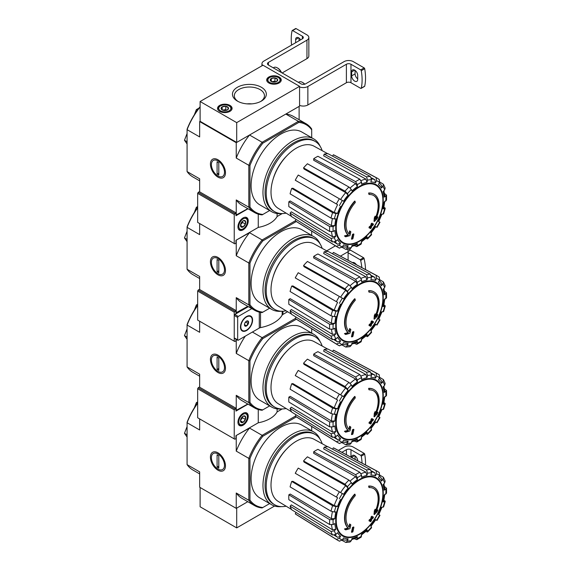 <?xml version="1.0" encoding="UTF-8"?>
<svg xmlns="http://www.w3.org/2000/svg" width="571" height="571" viewBox="0 0 571 571"><rect width="100%" height="100%" fill="white"/><g stroke="black" fill="none" stroke-linecap="round" stroke-linejoin="round"><path stroke-width="0.86" d="M199.657 473.909L192.855 469.983A51.333 29.635 -60 0 1 187.081 464.623L199.657 471.882L199.657 487.241L236.244 508.361L247.785 501.695L236.701 508.097L236.701 527.897L200.114 506.777L200.114 487.506M374.141 487.37L373.798 487.17A24.253 14.004 -60 0 0 368.645 486.057L368.987 486.249A24.253 14.004 -60 0 1 374.141 487.37A24.253 14.004 -60 0 1 375.697 512.401A87.427 54.68 175.5 0 0 377.888 510.067L377.538 509.874A87.427 54.68 175.5 0 1 376.175 511.359M368.987 486.249A88.377 51.026 60 0 1 369.237 487.563L368.895 487.363A88.377 51.026 60 0 0 368.645 486.057M373.57 488.533A22.961 13.254 -60 0 1 375.34 511.116M369.237 487.563A22.961 13.254 -60 0 1 373.741 488.633A22.961 13.254 -60 0 1 375.247 512.273A87.263 45.801 -124.2 0 0 375.44 509.46L375.09 509.268A86.621 70.504 112.2 0 1 374.312 510.902A87.506 45.93 55.8 0 1 374.005 514.343L374.348 514.542A87.177 54.523 -4.5 0 0 377.088 511.737A84.708 68.948 -67.8 0 0 377.888 510.067M375.44 509.46A86.621 70.504 112.2 0 1 374.655 511.095L374.312 510.902M374.655 511.095A87.506 45.93 55.8 0 1 374.348 514.542M349.959 524.171A87.263 54.58 64.5 0 1 349.281 527.261A22.961 13.254 -60 0 1 355.29 495.614A88.377 51.026 -120 0 0 355.041 494.308L354.698 494.108A24.253 14.004 -60 0 0 347.989 528.004A87.427 45.88 -175.8 0 1 344.449 528.982A84.708 5.425 32.6 0 1 345.348 529.667L345.691 529.867A87.177 45.751 4.2 0 0 349.937 528.632A87.506 54.737 -115.5 0 0 350.837 524.849A86.621 5.553 -147.4 0 0 349.959 524.171L349.616 523.978A87.263 54.58 64.5 0 1 348.967 526.947M347.989 528.004L348.331 528.204A24.253 14.004 -60 0 1 355.041 494.308M348.331 528.204A87.427 45.88 -175.8 0 1 344.791 529.174L344.449 528.982M344.791 529.174A84.708 5.425 32.6 0 1 345.691 529.867M353.892 527.176A87.413 50.469 180 0 1 352.842 527.625L352.5 527.433A87.855 50.726 60 0 1 351.45 532.108L351.793 532.308A85.95 49.62 0 0 0 352.849 531.858A88.048 50.833 -120 0 0 353.892 527.176L353.549 526.983A87.413 50.469 180 0 1 352.5 527.433M352.842 527.625A87.855 50.726 60 0 1 351.793 532.308M370.458 521.694A85.95 49.62 0 0 0 371.229 521.08A87.855 50.726 -120 0 0 371.692 519.239A86.592 49.998 0 0 0 373.198 517.997A87.413 50.469 -120 0 0 373.413 517.062A86.885 50.162 180 0 1 371.899 518.304A87.855 50.726 -120 0 0 372.278 516.405L371.935 516.205A87.413 50.469 180 0 1 371.157 516.819A88.048 50.833 60 0 1 370.786 518.711A86.885 50.162 180 0 1 369.194 519.903A88.377 51.026 60 0 1 368.987 520.845L369.33 521.038A86.592 49.998 0 0 0 370.922 519.846A88.048 50.833 60 0 1 370.458 521.694L370.115 521.494A88.048 50.833 60 0 0 370.443 520.21M372.278 516.405A87.413 50.469 180 0 1 371.5 517.012L371.157 516.819M371.5 517.012A88.048 50.833 60 0 1 371.129 518.911L370.786 518.711M371.129 518.911A86.885 50.162 180 0 1 369.537 520.102L369.194 519.903M369.537 520.102A88.377 51.026 60 0 1 369.33 521.038M373.413 517.062L373.07 516.862A86.885 50.162 180 0 1 372.021 517.733M379.058 514.757L378.395 514.371A34.959 20.185 -60 0 0 381.428 507.376L383.612 506.934L385.239 501.459L383.048 501.93L383.662 501.616L384.825 494.186M383.048 501.93A34.959 20.185 -60 0 0 384.112 495.128L386.531 493.201L386.531 488.212L384.511 486.556M386.531 488.212L384.112 490.246L384.825 489.19L383.898 483.78M384.112 490.246A34.959 20.185 -60 0 0 383.048 484.672L384.618 483.009L385.168 481.139L383.434 477.306L379.794 475.108M383.434 477.306L383.005 479.433L381.428 481.096L381.849 478.962L379.422 475.821M381.428 481.096A34.959 20.185 -60 0 0 378.395 477.606L379.601 475.515L379.272 472.538L377.245 471.225A39.792 22.968 -60 0 0 376.061 470.668L376.61 473.787L375.404 475.879L374.876 472.767L371.457 470.889M375.404 475.879A34.959 20.185 -60 0 0 370.857 474.993L371.514 472.802L370.415 469.569L328.082 446.793A38.236 22.076 -60 0 0 324.171 447.179L323.657 448.899L365.868 472.16L366.953 475.386L367.603 473.188L366.503 469.954A39.792 22.968 -60 0 1 370.415 469.569M366.953 475.386A34.959 20.185 -60 0 0 361.593 477.249L361.593 475.279L359.837 472.274L317.926 449.348A38.236 22.076 -60 0 0 313.693 451.789L313.693 453.338L355.619 476.692L357.367 479.69L357.367 477.72L355.605 474.715A39.792 22.968 -60 0 1 359.837 472.274M357.367 479.69A34.959 20.185 -60 0 0 352.007 484.008L351.358 482.566L348.938 480.097L307.448 456.829A38.236 22.076 -60 0 0 303.544 460.954L304.05 462.089L345.698 485.671L348.103 488.134L347.446 486.692L345.034 484.222A39.792 22.968 -60 0 1 348.938 480.097M348.103 488.134A34.959 20.185 -60 0 0 343.564 494.265L298.248 468.099A38.236 22.076 -60 0 0 295.257 473.28L336.39 497.027A39.792 22.968 -60 0 1 339.381 491.845M336.39 497.027L337.611 497.734A37.386 21.584 -60 0 0 334.199 505.585L337.532 506.434L335.962 506.591L332.615 505.735L291.717 481.439A38.236 22.076 -60 0 0 290.097 486.885L330.994 511.181A39.792 22.968 -60 0 1 332.615 505.735M330.994 511.181L334.342 512.037L335.919 511.887A34.959 20.185 -60 0 0 334.849 518.682L333.143 519.667L329.667 519.646L288.855 494.814A38.236 22.076 -60 0 0 288.855 499.696L329.667 524.528A39.792 22.968 -60 0 1 329.667 519.646M329.667 524.528L333.143 524.556L334.849 523.571A34.959 20.185 -60 0 0 335.919 529.139L334.342 530.802L330.994 531.465L290.097 506.192A38.236 22.076 -60 0 0 291.717 509.767L332.615 535.041A39.792 22.968 -60 0 1 330.994 531.465M332.615 535.041L335.962 534.377L337.532 532.714A34.959 20.185 -60 0 0 340.573 536.212L339.367 538.296L336.39 539.388L295.257 513.843A38.236 22.076 -60 0 0 296.342 514.599L337.461 540.13A39.792 22.968 -60 0 1 336.39 539.388M339.609 541.237L337.461 540.13A39.792 22.968 -60 0 0 339.381 541.115L342.357 540.023L343.564 537.939A34.959 20.185 -60 0 0 348.103 538.817L347.446 541.015L345.826 542.45L350.009 542.036L351.358 540.63L352.007 538.432A34.959 20.185 -60 0 0 357.367 536.569L356.811 539.681L354.377 538.76M356.811 539.681L361.136 537.183L361.593 534.128A34.959 20.185 -60 0 0 366.953 529.802L367.603 531.244C367.902 532.086 367.538 532.229 366.503 531.687M371.514 527.119A37.365 21.57 -60 0 1 367.603 531.244L367.645 531.936L371.564 527.797L370.857 525.677A34.959 20.185 -60 0 0 375.404 519.553L376.061 519.938M334.849 518.682L331.387 518.668L290.196 494.043L288.855 494.814M334.199 505.585L292.952 481.317L291.717 481.439M303.544 460.954L345.034 484.222M313.693 451.789L355.605 474.715M324.171 447.179L366.503 469.954M377.245 471.225L334.57 448.385A38.236 22.076 -60 0 0 333.371 447.821L332.572 449.206M333.371 447.821L376.061 470.668M383.005 507.219A37.365 21.57 -60 0 0 384.618 501.773C385.496 501.616 385.439 501.224 384.447 500.603M375.404 519.553L374.876 519.246M366.953 529.802L366.989 530.495L361.136 535.213M357.367 536.569L356.811 537.711L351.657 539.616M345.826 542.45L342.093 540.402M348.103 538.817L346.469 540.252L342.529 539.723M296.056 512.451L295.257 513.843M340.573 536.212L337.611 537.311A37.386 21.584 -60 0 1 335.248 534.927M334.278 535.291L337.611 537.311M335.919 529.139L332.579 529.809L291.331 504.885L290.097 506.192M269.662 503.586L262.118 507.94A51.333 29.635 -60 0 1 254.587 505.62A51.333 29.635 -60 0 1 248.82 500.267L248.82 458.37A51.333 29.635 -60 0 1 262.118 435.338L249.541 428.079L236.016 435.623M262.838 507.526A50.526 29.171 -60 0 1 249.962 500.089L249.962 458.549A50.526 29.171 -60 0 1 262.838 436.237L262.118 435.338L295.293 416.18M187.081 464.623L187.081 422.247A50.526 29.171 -60 0 1 197.659 402.955M217.951 470.183A10.635 6.138 -120 0 0 225.474 465.836A10.635 6.138 -120 0 0 217.951 452.81A10.635 6.138 -120 0 0 210.428 457.157A10.635 6.138 -120 0 0 217.951 470.183M249.962 458.549L248.82 458.37L236.244 451.111L236.244 435.752M197.659 403.276A51.333 29.635 -60 0 0 187.081 422.726L199.657 429.984L199.657 418.921M236.244 508.361L236.244 493.009A51.333 29.635 120 0 0 242.011 498.362L254.587 505.62M249.962 500.089L248.82 500.267L236.244 493.009M262.838 436.237L296.328 416.901M281.389 506.62A42.033 24.267 -60 0 1 271.675 504.75L259.812 497.898A42.033 24.267 -60 0 1 259.812 449.363A42.033 24.267 -60 0 1 301.845 425.095L313.715 431.94A42.033 24.267 -60 0 1 320.181 439.42M311.695 430.777L311.695 426.444M249.541 428.079A51.333 29.635 120 0 0 236.244 451.111M197.416 403.297L196.353 402.683L194.34 407.865M197.659 401.927L196.353 402.683M187.081 434.809L184.469 433.303L187.081 437.022M187.081 426.573L184.469 433.303M286.121 506.199A40.548 23.411 -60 0 1 274.615 504.728A40.548 23.411 -60 0 1 274.615 457.906A40.548 23.411 -60 0 1 315.163 434.495A40.548 23.411 -60 0 1 322.187 443.731M274.615 504.728L273.473 504.072A40.548 23.411 -60 0 1 273.473 457.25A40.548 23.411 -60 0 1 314.021 433.839L315.163 434.495M271.675 504.75A42.033 24.267 -60 0 1 271.675 456.215A42.033 24.267 -60 0 1 313.715 431.94M291.553 509.489L278.22 501.409A35.873 20.713 -60 0 1 271.089 487.413A35.873 20.713 -60 0 1 285.593 450.184A35.873 20.713 -60 0 1 314.086 439.285L327.754 446.786M274.587 506.02L236.701 527.897M338.346 450.405L344.106 447.072A6.467 3.733 180 0 1 353.249 447.072L364.141 453.36A0.807 0.464 -120 0 1 364.698 454.202A48.506 28 -120 0 1 365.511 464.944M355.069 459.355L355.076 459.355A4.282 2.477 -120 0 0 355.076 459.362L355.076 455.886M357.71 460.768A4.282 2.477 60 0 0 355.797 456.514A4.282 2.477 60 0 0 352.535 455.408A4.282 2.477 60 0 0 351.65 457.371L351.65 457.528M346.39 454.709L346.39 449.712A3.233 1.87 180 0 1 350.965 449.712L360.708 455.344A0.807 0.464 60 0 1 361.265 456.179A48.506 28 60 0 1 362.057 463.095M346.39 449.712L341.901 452.303M224.489 465.272A9.25 5.339 60 0 1 217.951 469.048A9.25 5.339 60 0 1 211.406 457.721A9.25 5.339 60 0 1 217.951 453.945A9.25 5.339 60 0 1 224.489 465.272M218.807 468.127L217.094 467.142L217.094 454.866L218.807 455.851L218.807 468.127M218.807 466.15L217.094 467.142M235.959 410.506L247.785 404.004M374.141 389.679L373.798 389.479A24.253 14.004 -60 0 0 368.645 388.366L368.987 388.565A24.253 14.004 -60 0 1 374.141 389.679A24.253 14.004 -60 0 1 375.697 414.717A87.427 54.68 175.5 0 0 377.888 412.383L377.538 412.183A87.427 54.68 175.5 0 1 376.175 413.668M368.987 388.565A88.377 51.026 60 0 1 369.237 389.872L368.895 389.679A88.377 51.026 60 0 0 368.645 388.366M373.57 390.85A22.961 13.254 -60 0 1 375.34 413.433M369.237 389.872A22.961 13.254 -60 0 1 373.741 390.942A22.961 13.254 -60 0 1 375.247 414.589A87.263 45.801 -124.2 0 0 375.44 411.777L375.09 411.577A86.621 70.504 112.2 0 1 374.312 413.211A87.506 45.93 55.8 0 1 374.005 416.652L374.348 416.851A87.177 54.523 -4.5 0 0 377.088 414.046A84.708 68.948 -67.8 0 0 377.888 412.383M375.44 411.777A86.621 70.504 112.2 0 1 374.655 413.411L374.312 413.211M374.655 413.411A87.506 45.93 55.8 0 1 374.348 416.851M349.959 426.487A87.263 54.58 64.5 0 1 349.281 429.578A22.961 13.254 -60 0 1 355.29 397.923A88.377 51.026 -120 0 0 355.041 396.617L354.698 396.417A24.253 14.004 -60 0 0 347.989 430.32A87.427 45.88 -175.8 0 1 344.449 431.291A84.708 5.425 32.6 0 1 345.348 431.983L345.691 432.176A87.177 45.751 4.2 0 0 349.937 430.948A87.506 54.737 -115.5 0 0 350.837 427.158A86.621 5.553 -147.4 0 0 349.959 426.487L349.616 426.287A87.263 54.58 64.5 0 1 348.967 429.256M347.989 430.32L348.331 430.52A24.253 14.004 -60 0 1 355.041 396.617M348.331 430.52A87.427 45.88 -175.8 0 1 344.791 431.49L344.449 431.291M344.791 431.49A84.708 5.425 32.6 0 1 345.691 432.176M353.892 429.492A87.413 50.469 180 0 1 352.842 429.942L352.5 429.742A87.855 50.726 60 0 1 351.45 434.417L351.793 434.617A85.95 49.62 0 0 0 352.849 434.174A88.048 50.833 -120 0 0 353.892 429.492L353.549 429.292A87.413 50.469 180 0 1 352.5 429.742M352.842 429.942A87.855 50.726 60 0 1 351.793 434.617M370.458 424.003A85.95 49.62 0 0 0 371.229 423.397A87.855 50.726 -120 0 0 371.692 421.548A86.592 49.998 0 0 0 373.198 420.306A87.413 50.469 -120 0 0 373.413 419.371A86.885 50.162 180 0 1 371.899 420.613A87.855 50.726 -120 0 0 372.278 418.721L371.935 418.522A87.413 50.469 180 0 1 371.157 419.128A88.048 50.833 60 0 1 370.786 421.027A86.885 50.162 180 0 1 369.194 422.219A88.377 51.026 60 0 1 368.987 423.154L369.33 423.354A86.592 49.998 0 0 0 370.922 422.162A88.048 50.833 60 0 1 370.458 424.003L370.115 423.81A88.048 50.833 60 0 0 370.443 422.526M372.278 418.721A87.413 50.469 180 0 1 371.5 419.328L371.157 419.128M371.5 419.328A88.048 50.833 60 0 1 371.129 421.227L370.786 421.027M371.129 421.227A86.885 50.162 180 0 1 369.537 422.419L369.194 422.219M369.537 422.419A88.377 51.026 60 0 1 369.33 423.354M373.413 419.371L373.07 419.178A86.885 50.162 180 0 1 372.021 420.042M379.058 417.066L378.395 416.687A34.959 20.185 -60 0 0 381.428 409.692L383.612 409.243L385.239 403.776L383.048 404.239L383.662 403.933L384.825 396.502M383.048 404.239A34.959 20.185 -60 0 0 384.112 397.445L386.531 395.517L386.531 390.521L384.511 388.872M386.531 390.521L384.112 392.555L384.825 391.506L383.898 386.089M384.112 392.555A34.959 20.185 -60 0 0 383.048 386.988L384.618 385.325L385.168 383.455L383.434 379.622L379.794 377.417M383.434 379.622L383.005 381.749L381.428 383.412L381.849 381.278L379.422 378.13M381.428 383.412A34.959 20.185 -60 0 0 378.395 379.915L379.601 377.831L379.272 374.847L377.245 373.541A39.792 22.968 -60 0 0 376.061 372.977L376.61 376.103L375.404 378.195L374.876 375.076L371.457 373.198M375.404 378.195A34.959 20.185 -60 0 0 370.857 377.31L371.514 375.111L370.415 371.885L328.082 349.102A38.236 22.076 -60 0 0 324.171 349.488L323.657 351.215L365.868 374.476L366.953 377.695L367.603 375.497L366.503 372.271A39.792 22.968 -60 0 1 370.415 371.885M366.953 377.695A34.959 20.185 -60 0 0 361.593 379.558L361.593 377.588L359.837 374.59L317.926 351.665A38.236 22.076 -60 0 0 313.693 354.106L313.693 355.647L355.619 379.008L357.367 381.999L357.367 380.029L355.605 377.031A39.792 22.968 -60 0 1 359.837 374.59M357.367 381.999A34.959 20.185 -60 0 0 352.007 386.324L351.358 384.883L348.938 382.413L307.448 359.145A38.236 22.076 -60 0 0 303.544 363.27L304.05 364.398L345.698 387.987L348.103 390.45L347.446 389.008L345.034 386.538A39.792 22.968 -60 0 1 348.938 382.413M348.103 390.45A34.959 20.185 -60 0 0 343.564 396.574L298.248 370.415A38.236 22.076 -60 0 0 295.257 375.59L336.39 399.343A39.792 22.968 -60 0 1 339.381 394.161M336.39 399.343L337.611 400.043A37.386 21.584 -60 0 0 334.199 407.901L337.532 408.75L335.962 408.907L332.615 408.051L291.717 383.748A38.236 22.076 -60 0 0 290.097 389.194L330.994 413.497A39.792 22.968 -60 0 1 332.615 408.051M330.994 413.497L334.342 414.353L335.919 414.196A34.959 20.185 -60 0 0 334.849 420.998L333.143 421.983L329.667 421.962L288.855 397.123A38.236 22.076 -60 0 0 288.855 402.013L329.667 426.844A39.792 22.968 -60 0 1 329.667 421.962M329.667 426.844L333.143 426.865L334.849 425.88A34.959 20.185 -60 0 0 335.919 431.455L334.342 433.118L330.994 433.774L290.097 408.508A38.236 22.076 -60 0 0 291.717 412.084L332.615 437.357A39.792 22.968 -60 0 1 330.994 433.774M332.615 437.357L335.962 436.694L337.532 435.031A34.959 20.185 -60 0 0 340.573 438.521L339.367 440.612L336.39 441.704L295.257 416.152A38.236 22.076 -60 0 0 296.342 416.909L337.461 442.446A39.792 22.968 -60 0 1 336.39 441.704M339.609 443.546L337.461 442.446A39.792 22.968 -60 0 0 339.381 443.424L342.357 442.339L343.564 440.248A34.959 20.185 -60 0 0 348.103 441.133L347.446 443.324L345.826 444.759L350.009 444.352L351.358 442.939L352.007 440.741A34.959 20.185 -60 0 0 357.367 438.885L356.811 441.99L354.377 441.069M356.811 441.99L361.136 439.499L361.593 436.437A34.959 20.185 -60 0 0 366.953 432.119L367.603 433.56C367.902 434.395 367.538 434.545 366.503 433.996M371.514 429.435A37.365 21.57 -60 0 1 367.603 433.56L367.645 434.245L371.564 430.106L370.857 427.993A34.959 20.185 -60 0 0 375.404 421.869L376.061 422.247M334.849 420.998L331.387 420.984L290.196 396.353L288.855 397.123M334.199 407.901L292.952 383.626L291.717 383.748M303.544 363.27L345.034 386.538M313.693 354.106L355.605 377.031M324.171 349.488L366.503 372.271M377.245 373.541L334.57 350.694A38.236 22.076 -60 0 0 333.371 350.13L332.572 351.522M333.371 350.13L376.061 372.977M383.005 409.535A37.365 21.57 -60 0 0 384.618 404.09C385.496 403.925 385.439 403.54 384.447 402.912M375.404 421.869L374.876 421.562M366.953 432.119L366.989 432.804L361.136 437.529M357.367 438.885L356.811 440.027L351.657 441.925M345.826 444.759L342.093 442.711M348.103 441.133L346.469 442.568L342.529 442.033M296.056 414.767L295.257 416.152M340.573 438.521L337.611 439.62A37.386 21.584 -60 0 1 335.248 437.243M334.278 437.6L337.611 439.62M335.919 431.455L332.579 432.126L291.331 407.202L290.097 408.508M269.662 405.902L262.118 410.256A51.333 29.635 -60 0 1 254.587 407.937A51.333 29.635 -60 0 1 248.82 402.576L248.82 360.679A51.333 29.635 -60 0 1 262.118 337.654L252.396 332.044M262.838 409.835A50.526 29.171 -60 0 1 249.962 402.398L249.962 360.858A50.526 29.171 -60 0 1 262.838 338.553L262.118 337.654L295.293 318.497M199.657 376.218L192.855 372.292A51.333 29.635 -60 0 1 187.081 366.939L187.081 324.556A50.526 29.171 -60 0 1 197.659 305.271M217.951 372.492A10.635 6.138 -120 0 0 225.474 368.152A10.635 6.138 -120 0 0 217.951 355.126A10.635 6.138 -120 0 0 210.428 359.466A10.635 6.138 -120 0 0 217.951 372.492M249.962 360.858L248.82 360.679L236.244 353.42L236.244 339.331M197.659 305.585A51.333 29.635 -60 0 0 187.081 325.042L199.657 332.301L199.657 321.237M187.081 366.939L199.657 374.198L199.657 387.238M236.244 410.67L236.244 395.318A51.333 29.635 120 0 0 242.011 400.678L254.587 407.937M249.962 402.398L248.82 402.576L236.244 395.318M262.838 338.553L296.328 319.218M281.389 408.929A42.033 24.267 -60 0 1 271.675 407.066L259.812 400.214A42.033 24.267 -60 0 1 259.812 351.672A42.033 24.267 -60 0 1 301.845 327.404L313.715 334.256A42.033 24.267 -60 0 1 320.181 341.736M311.695 333.093L311.695 328.753M245.302 336.133A51.333 29.635 120 0 0 236.244 353.42M197.416 305.606L196.353 304.993L194.34 310.174M197.659 304.243L196.353 304.993M187.081 337.126L184.469 335.612L187.081 339.331M187.081 328.882L184.469 335.612M286.121 408.515A40.548 23.411 -60 0 1 274.615 407.044A40.548 23.411 -60 0 1 274.615 360.222A40.548 23.411 -60 0 1 315.163 336.811A40.548 23.411 -60 0 1 322.187 346.047M274.615 407.044L273.473 406.381A40.548 23.411 -60 0 1 273.473 359.566A40.548 23.411 -60 0 1 314.021 336.155L315.163 336.811M271.675 407.066A42.033 24.267 -60 0 1 271.675 358.524A42.033 24.267 -60 0 1 313.715 334.256M291.553 411.805L278.22 403.718A35.873 20.713 -60 0 1 271.089 389.729A35.873 20.713 -60 0 1 285.593 352.5A35.873 20.713 -60 0 1 314.086 341.594L327.754 349.102M224.489 367.588A9.25 5.339 60 0 1 217.951 371.364A9.25 5.339 60 0 1 211.406 360.03A9.25 5.339 60 0 1 217.951 356.254A9.25 5.339 60 0 1 224.489 367.588M218.807 370.443L217.094 369.451L217.094 357.175L218.807 358.167L218.807 370.443M218.807 368.466L217.094 369.451M235.959 312.822L247.785 306.32M374.141 291.995L373.798 291.795A24.253 14.004 -60 0 0 368.645 290.682L368.987 290.882A24.253 14.004 -60 0 1 374.141 291.995A24.253 14.004 -60 0 1 375.697 317.033A87.427 54.68 175.5 0 0 377.888 314.7L377.538 314.5A87.427 54.68 175.5 0 1 376.175 315.984M368.987 290.882A88.377 51.026 60 0 1 369.237 292.188L368.895 291.988A88.377 51.026 60 0 0 368.645 290.682M373.57 293.159A22.961 13.254 -60 0 1 375.34 315.742M369.237 292.188A22.961 13.254 -60 0 1 373.741 293.258A22.961 13.254 -60 0 1 375.247 316.898A87.263 45.801 -124.2 0 0 375.44 314.086L375.09 313.893A86.621 70.504 112.2 0 1 374.312 315.527A87.506 45.93 55.8 0 1 374.005 318.968L374.348 319.168A87.177 54.523 -4.5 0 0 377.088 316.363A84.708 68.948 -67.8 0 0 377.888 314.7M375.44 314.086A86.621 70.504 112.2 0 1 374.655 315.727L374.312 315.527M374.655 315.727A87.506 45.93 55.8 0 1 374.348 319.168M349.959 328.796A87.263 54.58 64.5 0 1 349.281 331.894A22.961 13.254 -60 0 1 355.29 300.239A88.377 51.026 -120 0 0 355.041 298.933L354.698 298.733A24.253 14.004 -60 0 0 347.989 332.629A87.427 45.88 -175.8 0 1 344.449 333.607A84.708 5.425 32.6 0 1 345.348 334.292L345.691 334.492A87.177 45.751 4.2 0 0 349.937 333.264A87.506 54.737 -115.5 0 0 350.837 329.474A86.621 5.553 -147.4 0 0 349.959 328.796L349.616 328.603A87.263 54.58 64.5 0 1 348.967 331.573M347.989 332.629L348.331 332.829A24.253 14.004 -60 0 1 355.041 298.933M348.331 332.829A87.427 45.88 -175.8 0 1 344.791 333.807L344.449 333.607M344.791 333.807A84.708 5.425 32.6 0 1 345.691 334.492M353.892 331.808A87.413 50.469 180 0 1 352.842 332.251L352.5 332.058A87.855 50.726 60 0 1 351.45 336.733L351.793 336.933A85.95 49.62 0 0 0 352.849 336.483A88.048 50.833 -120 0 0 353.892 331.808L353.549 331.608A87.413 50.469 180 0 1 352.5 332.058M352.842 332.251A87.855 50.726 60 0 1 351.793 336.933M370.458 326.319A85.95 49.62 0 0 0 371.229 325.713A87.855 50.726 -120 0 0 371.692 323.864A86.592 49.998 0 0 0 373.198 322.622A87.413 50.469 -120 0 0 373.413 321.687A86.885 50.162 180 0 1 371.899 322.929A87.855 50.726 -120 0 0 372.278 321.03L371.935 320.838A87.413 50.469 180 0 1 371.157 321.444A88.048 50.833 60 0 1 370.786 323.336A86.885 50.162 180 0 1 369.194 324.535A88.377 51.026 60 0 1 368.987 325.47L369.33 325.67A86.592 49.998 0 0 0 370.922 324.471A88.048 50.833 60 0 1 370.458 326.319L370.115 326.12A88.048 50.833 60 0 0 370.443 324.835M372.278 321.03A87.413 50.469 180 0 1 371.5 321.644L371.157 321.444M371.5 321.644A88.048 50.833 60 0 1 371.129 323.536L370.786 323.336M371.129 323.536A86.885 50.162 180 0 1 369.537 324.728L369.194 324.535M369.537 324.728A88.377 51.026 60 0 1 369.33 325.67M373.413 321.687L373.07 321.487A86.885 50.162 180 0 1 372.021 322.358M379.058 319.382L378.395 318.996A34.959 20.185 -60 0 0 381.428 312.002L383.612 311.559L385.239 306.085L383.048 306.556L383.662 306.242L384.825 298.819M383.048 306.556A34.959 20.185 -60 0 0 384.112 299.754L386.531 297.826L386.531 292.837L384.511 291.189M386.531 292.837L384.112 294.872L384.825 293.815L383.898 288.405M384.112 294.872A34.959 20.185 -60 0 0 383.048 289.304L384.618 287.641L385.168 285.764L383.434 281.931L379.794 279.733M383.434 281.938L383.005 284.058L381.428 285.721L381.849 283.587L379.422 280.447M381.428 285.721A34.959 20.185 -60 0 0 378.395 282.231L379.601 280.14L379.272 277.163L377.245 275.85A39.792 22.968 -60 0 0 376.061 275.293L376.61 278.412L375.404 280.504L374.876 277.392L371.457 275.515M375.404 280.504A34.959 20.185 -60 0 0 370.857 279.626L371.514 277.427L370.415 274.194L328.082 251.418A38.236 22.076 -60 0 0 324.171 251.804L323.657 253.524L365.868 276.785L366.953 280.011L367.603 277.813L366.503 274.587A39.792 22.968 -60 0 1 370.415 274.194M366.953 280.011A34.959 20.185 -60 0 0 361.593 281.874L361.593 279.904L359.837 276.899L317.926 253.974A38.236 22.076 -60 0 0 313.693 256.415L313.693 257.964L355.619 281.317L357.367 284.315L357.367 282.345L355.605 279.34A39.792 22.968 -60 0 1 359.837 276.899M357.367 284.315A34.959 20.185 -60 0 0 352.007 288.633L351.358 287.192L348.938 284.722L307.448 261.461A38.236 22.076 -60 0 0 303.544 265.586L304.05 266.714L345.698 290.296L348.103 292.759L347.446 291.317L345.034 288.847A39.792 22.968 -60 0 1 348.938 284.722M348.103 292.759A34.959 20.185 -60 0 0 343.564 298.89L298.248 272.724A38.236 22.076 -60 0 0 295.257 277.906L336.39 301.652A39.792 22.968 -60 0 1 339.381 296.47M336.39 301.652L337.611 302.359A37.386 21.584 -60 0 0 334.199 310.217L337.532 311.067L335.962 311.216L332.615 310.36L291.717 286.064A38.236 22.076 -60 0 0 290.097 291.51L330.994 315.806A39.792 22.968 -60 0 1 332.615 310.36M330.994 315.806L334.342 316.669L335.919 316.512A34.959 20.185 -60 0 0 334.849 323.314L333.143 324.292L329.667 324.271L288.855 299.44A38.236 22.076 -60 0 0 288.855 304.322L329.667 329.16A39.792 22.968 -60 0 1 329.667 324.271M329.667 329.16L333.143 329.181L334.849 328.197A34.959 20.185 -60 0 0 335.919 333.764L334.342 335.427L330.994 336.091L290.097 310.817A38.236 22.076 -60 0 0 291.717 314.4L332.615 339.666A39.792 22.968 -60 0 1 330.994 336.091M332.615 339.666L335.962 339.01L337.532 337.347A34.959 20.185 -60 0 0 340.573 340.837L339.367 342.921L336.39 344.013L295.257 318.468A38.236 22.076 -60 0 0 296.342 319.225L337.461 344.756A39.792 22.968 -60 0 1 336.39 344.013M339.609 345.862L337.461 344.756A39.792 22.968 -60 0 0 339.381 345.74L342.357 344.648L343.564 342.564A34.959 20.185 -60 0 0 348.103 343.442L347.446 345.641L345.826 347.075L350.009 346.661L351.358 345.255L352.007 343.057A34.959 20.185 -60 0 0 357.367 341.194L356.811 344.306L354.377 343.385M356.811 344.306L361.136 341.808L361.593 338.753A34.959 20.185 -60 0 0 366.953 334.428L367.603 335.869C367.902 336.712 367.538 336.854 366.503 336.312M371.514 331.744A37.365 21.57 -60 0 1 367.603 335.869L367.645 336.562L371.564 332.422L370.857 330.302A34.959 20.185 -60 0 0 375.404 324.178L376.061 324.564M334.849 323.314L331.387 323.3L290.196 298.669L288.855 299.44M334.199 310.217L292.952 285.943L291.717 286.064M303.544 265.586L345.034 288.847M313.693 256.415L355.605 279.34M324.171 251.804L366.503 274.587M377.245 275.85L334.57 253.01A38.236 22.076 -60 0 0 333.371 252.446L332.572 253.831M333.371 252.446L376.061 275.293M383.005 311.845A37.365 21.57 -60 0 0 384.618 306.399C385.496 306.242 385.439 305.849 384.447 305.228M375.404 324.178L374.876 323.871M366.953 334.428L366.989 335.12L361.136 339.838M357.367 341.194L356.811 342.336L351.657 344.242M345.826 347.075L342.093 345.027M348.103 343.442L346.469 344.877L342.529 344.349M296.056 317.076L295.257 318.468M340.573 340.837L337.611 341.936A37.386 21.584 -60 0 1 335.248 339.552M334.278 339.916L337.611 341.936M335.919 333.764L332.579 334.435L291.331 309.511L290.097 310.817M269.662 308.212L262.118 312.573A51.333 29.635 -60 0 1 254.587 310.246A51.333 29.635 -60 0 1 248.82 304.893L248.82 262.995A51.333 29.635 -60 0 1 262.118 239.963L249.541 232.704L236.016 240.248M262.838 312.151A50.526 29.171 -60 0 1 249.962 304.714L249.962 263.174A50.526 29.171 -60 0 1 262.838 240.862L262.118 239.963L295.293 220.813M199.657 278.534L192.855 274.608A51.333 29.635 -60 0 1 187.081 269.248L187.081 226.873A50.526 29.171 -60 0 1 197.659 207.587M217.951 274.808A10.635 6.138 -120 0 0 225.474 270.468A10.635 6.138 -120 0 0 217.951 257.435A10.635 6.138 -120 0 0 210.428 261.782A10.635 6.138 -120 0 0 217.951 274.808M249.962 263.174L248.82 262.995L236.244 255.737L236.244 240.384M197.659 207.901A51.333 29.635 -60 0 0 187.081 227.351L199.657 234.617L199.657 223.546M187.081 269.248L199.657 276.507L199.657 289.554M236.244 312.987L236.244 297.634A51.333 29.635 120 0 0 242.011 302.987L254.587 310.246M249.962 304.714L248.82 304.893L236.244 297.634M262.838 240.862L296.328 221.527M281.389 311.245A42.033 24.267 -60 0 1 271.675 309.375L259.812 302.53A42.033 24.267 -60 0 1 259.812 253.988A42.033 24.267 -60 0 1 301.845 229.72L313.715 236.572A42.033 24.267 -60 0 1 320.181 244.053M311.695 235.402L311.695 231.069M249.541 232.704A51.333 29.635 120 0 0 236.244 255.737M197.416 207.923L196.353 207.309L194.34 212.491M197.659 206.552L196.353 207.309M187.081 239.435L184.469 237.929L187.081 241.647M187.081 231.198L184.469 237.929M286.121 310.824A40.548 23.411 -60 0 1 274.615 309.361A40.548 23.411 -60 0 1 274.615 262.539A40.548 23.411 -60 0 1 315.163 239.128A40.548 23.411 -60 0 1 322.187 248.356M274.615 309.361L273.473 308.697A40.548 23.411 -60 0 1 273.473 261.875A40.548 23.411 -60 0 1 314.021 238.464L315.163 239.128M271.675 309.375A42.033 24.267 -60 0 1 271.675 260.84A42.033 24.267 -60 0 1 313.715 236.572M291.553 314.121L278.22 306.035A35.873 20.713 -60 0 1 271.089 292.038A35.873 20.713 -60 0 1 285.593 254.809A35.873 20.713 -60 0 1 314.086 243.91L327.754 251.418M224.489 269.897A9.25 5.339 60 0 1 217.951 273.68A9.25 5.339 60 0 1 211.406 262.346A9.25 5.339 60 0 1 217.951 258.57A9.25 5.339 60 0 1 224.489 269.897M218.807 272.76L217.094 271.767L217.094 259.491L218.807 260.476L218.807 272.76M218.807 270.775L217.094 271.767M235.959 215.131L247.785 208.636M374.141 194.304L373.798 194.111A24.253 14.004 -60 0 0 368.645 192.991L368.987 193.191A24.253 14.004 -60 0 1 374.141 194.304A24.253 14.004 -60 0 1 375.697 219.343A87.427 54.68 175.5 0 0 377.888 217.009L377.538 216.809A87.427 54.68 175.5 0 1 376.175 218.293M368.987 193.191A88.377 51.026 60 0 1 369.237 194.497L368.895 194.304A88.377 51.026 60 0 0 368.645 192.991M373.57 195.475A22.961 13.254 -60 0 1 375.34 218.058M369.237 194.497A22.961 13.254 -60 0 1 373.741 195.575A22.961 13.254 -60 0 1 375.247 219.214A87.263 45.801 -124.2 0 0 375.44 216.402L375.09 216.202A86.621 70.504 112.2 0 1 374.312 217.837A87.506 45.93 55.8 0 1 374.005 221.284L374.348 221.477A87.177 54.523 -4.5 0 0 377.088 218.672A84.708 68.948 -67.8 0 0 377.888 217.009M375.44 216.402A86.621 70.504 112.2 0 1 374.655 218.036L374.312 217.837M374.655 218.036A87.506 45.93 55.8 0 1 374.348 221.477M349.959 231.112A87.263 54.58 64.5 0 1 349.281 234.203A22.961 13.254 -60 0 1 355.29 202.555A88.377 51.026 -120 0 0 355.041 201.242L354.698 201.049A24.253 14.004 -60 0 0 347.989 234.945A87.427 45.88 -175.8 0 1 344.449 235.916A84.708 5.425 32.6 0 1 345.348 236.608L345.691 236.801A87.177 45.751 4.2 0 0 349.937 235.573A87.506 54.737 -115.5 0 0 350.837 231.783A86.621 5.553 -147.4 0 0 349.959 231.112L349.616 230.912A87.263 54.58 64.5 0 1 348.967 233.889M347.989 234.945L348.331 235.145A24.253 14.004 -60 0 1 355.041 201.242M348.331 235.145A87.427 45.88 -175.8 0 1 344.791 236.116L344.449 235.916M344.791 236.116A84.708 5.425 32.6 0 1 345.691 236.801M353.892 234.117A87.413 50.469 180 0 1 352.842 234.567L352.5 234.367A87.855 50.726 60 0 1 351.45 239.049L351.793 239.242A85.95 49.62 0 0 0 352.849 238.799A88.048 50.833 -120 0 0 353.892 234.117L353.549 233.917A87.413 50.469 180 0 1 352.5 234.367M352.842 234.567A87.855 50.726 60 0 1 351.793 239.242M370.458 228.636A85.95 49.62 0 0 0 371.229 228.022A87.855 50.726 -120 0 0 371.692 226.18A86.592 49.998 0 0 0 373.198 224.938A87.413 50.469 -120 0 0 373.413 224.003A86.885 50.162 180 0 1 371.899 225.245A87.855 50.726 -120 0 0 372.278 223.347L371.935 223.147A87.413 50.469 180 0 1 371.157 223.753A88.048 50.833 60 0 1 370.786 225.652A86.885 50.162 180 0 1 369.194 226.844A88.377 51.026 60 0 1 368.987 227.779L369.33 227.979A86.592 49.998 0 0 0 370.922 226.787A88.048 50.833 60 0 1 370.458 228.636L370.115 228.436A88.048 50.833 60 0 0 370.443 227.151M372.278 223.347A87.413 50.469 180 0 1 371.5 223.953L371.157 223.753M371.5 223.953A88.048 50.833 60 0 1 371.129 225.852L370.786 225.652M371.129 225.852A86.885 50.162 180 0 1 369.537 227.044L369.194 226.844M369.537 227.044A88.377 51.026 60 0 1 369.33 227.979M373.413 224.003L373.07 223.803A86.885 50.162 180 0 1 372.021 224.674M379.058 221.691L378.395 221.312A34.959 20.185 -60 0 0 381.428 214.318L383.612 213.868L385.239 208.401L383.048 208.872L383.662 208.558L384.825 201.128M383.048 208.872A34.959 20.185 -60 0 0 384.112 202.07L386.531 200.143L386.531 195.146L384.511 193.498M386.531 195.146L384.112 197.188L384.825 196.131L383.898 190.721M384.112 197.188A34.959 20.185 -60 0 0 383.048 191.613L384.618 189.95L385.168 188.08L383.434 184.247L379.794 182.042M383.434 184.247L383.005 186.374L381.428 188.037L381.849 185.903L379.422 182.756M381.428 188.037A34.959 20.185 -60 0 0 378.395 184.547L379.601 182.456L379.272 179.48L377.245 178.166A39.792 22.968 -60 0 0 376.061 177.61L376.61 180.729L375.404 182.82L374.876 179.701L371.457 177.831M375.404 182.82A34.959 20.185 -60 0 0 370.857 181.935L371.514 179.737L370.415 176.51L328.082 153.727A38.236 22.076 -60 0 0 324.171 154.12L323.657 155.84L365.868 179.101L366.953 182.32L367.603 180.129L366.503 176.896A39.792 22.968 -60 0 1 370.415 176.51M366.953 182.32A34.959 20.185 -60 0 0 361.593 184.183L361.593 182.213L359.837 179.215L317.926 156.29A38.236 22.076 -60 0 0 313.693 158.731L313.693 160.273L355.619 183.634L357.367 186.624L357.367 184.661L355.605 181.657A39.792 22.968 -60 0 1 359.837 179.215M357.367 186.624A34.959 20.185 -60 0 0 352.007 190.95L351.358 189.508L348.938 187.038L307.448 163.77A38.236 22.076 -60 0 0 303.544 167.895L304.05 169.03L345.698 192.613L348.103 195.075L347.446 193.633L345.034 191.164A39.792 22.968 -60 0 1 348.938 187.038M348.103 195.075A34.959 20.185 -60 0 0 343.564 201.199L298.248 175.04A38.236 22.076 -60 0 0 295.257 180.222L336.39 203.968A39.792 22.968 -60 0 1 339.381 198.787M336.39 203.968L337.611 204.675A37.386 21.584 -60 0 0 334.199 212.526L337.532 213.376L335.962 213.533L332.615 212.676L291.717 188.373A38.236 22.076 -60 0 0 290.097 193.826L330.994 218.122A39.792 22.968 -60 0 1 332.615 212.676M330.994 218.122L334.342 218.978L335.919 218.821A34.959 20.185 -60 0 0 334.849 225.624L333.143 226.608L329.667 226.587L288.855 201.756A38.236 22.076 -60 0 0 288.855 206.638L329.667 231.469A39.792 22.968 -60 0 1 329.667 226.587M329.667 231.469L333.143 231.491L334.849 230.506A34.959 20.185 -60 0 0 335.919 236.08L334.342 237.743L330.994 238.4L290.097 213.133A38.236 22.076 -60 0 0 291.717 216.709L332.615 241.983A39.792 22.968 -60 0 1 330.994 238.4M332.615 241.983L335.962 241.319L337.532 239.656A34.959 20.185 -60 0 0 340.573 243.146L339.367 245.237L336.39 246.329L295.257 220.784A38.236 22.076 -60 0 0 296.342 221.534L337.461 247.072A39.792 22.968 -60 0 1 336.39 246.329M339.609 248.171L337.461 247.072A39.792 22.968 -60 0 0 339.381 248.057L342.357 246.965L343.564 244.873A34.959 20.185 -60 0 0 348.103 245.758L347.446 247.957L345.826 249.384L350.009 248.977L351.358 247.564L352.007 245.373A34.959 20.185 -60 0 0 357.367 243.51L356.811 246.622L354.377 245.701M356.811 246.622L361.136 244.124L361.593 241.069A34.959 20.185 -60 0 0 366.953 236.744L367.603 238.186C367.902 239.021 367.538 239.17 366.503 238.621M371.514 234.06A37.365 21.57 -60 0 1 367.603 238.186L367.645 238.878L371.564 234.731L370.857 232.618A34.959 20.185 -60 0 0 375.404 226.494L376.061 226.873M334.849 225.624L331.387 225.609L290.196 200.978L288.855 201.756M334.199 212.526L292.952 188.252L291.717 188.373M303.544 167.895L345.034 191.164M313.693 158.731L355.605 181.657M324.171 154.12L366.503 176.896M377.245 178.166L334.57 155.319A38.236 22.076 -60 0 0 333.371 154.755L332.572 156.147M333.371 154.755L376.061 177.61M383.005 214.161A37.365 21.57 -60 0 0 384.618 208.715C385.496 208.551 385.439 208.165 384.447 207.537M375.404 226.494L374.876 226.187M366.953 236.744L366.989 237.436L361.136 242.154M357.367 243.51L356.811 244.652L351.657 246.551M345.826 249.384L342.093 247.343M348.103 245.758L346.469 247.193L342.529 246.658M296.056 219.392L295.257 220.784M340.573 243.146L337.611 244.245A37.386 21.584 -60 0 1 335.248 241.868M334.278 242.225L337.611 244.245M335.919 236.08L332.579 236.751L291.331 211.827L290.097 213.133M200.114 101.51L236.701 122.629L299.575 86.328L262.995 65.208L200.114 101.51L200.114 121.309L199.657 121.573L236.244 142.693L249.541 135.02A51.333 29.635 120 0 0 236.244 158.046L236.244 142.693M269.662 210.528L262.118 214.882A51.333 29.635 -60 0 1 254.587 212.562A51.333 29.635 -60 0 1 248.82 207.202L248.82 165.312A51.333 29.635 -60 0 1 262.118 142.279L249.541 135.02M262.838 214.46A50.526 29.171 -60 0 1 249.962 207.03L249.962 165.49A50.526 29.171 -60 0 1 262.838 143.178L262.118 142.279L298.397 121.33L285.821 114.072L299.118 106.392L299.118 119.724M199.657 180.85L192.855 176.917A51.333 29.635 -60 0 1 187.081 171.564L187.081 129.182A50.526 29.171 -60 0 1 199.964 106.877M217.951 177.117A10.635 6.138 -120 0 0 225.474 172.777A10.635 6.138 -120 0 0 217.951 159.752A10.635 6.138 -120 0 0 210.428 164.091A10.635 6.138 -120 0 0 217.951 177.117M249.962 165.49L248.82 165.312L236.244 158.046M200.114 106.963A51.333 29.635 -60 0 0 187.081 129.667L199.657 136.926L199.657 121.573M187.081 171.564L199.657 178.823L199.657 191.87M236.244 215.303L236.244 199.943A51.333 29.635 120 0 0 242.011 205.303L254.587 212.562M249.962 207.03L248.82 207.202L236.244 199.943M262.838 143.178L298.811 122.408L298.397 121.33A51.333 29.635 -60 0 1 305.92 123.65A51.333 29.635 -60 0 1 311.695 129.01L311.695 137.718M281.389 213.554A42.033 24.267 -60 0 1 271.675 211.691L259.812 204.839A42.033 24.267 -60 0 1 259.812 156.304A42.033 24.267 -60 0 1 301.845 132.029L313.715 138.881A42.033 24.267 -60 0 1 320.181 146.362M298.811 122.408A50.526 29.171 -60 0 1 311.695 129.845M305.92 123.65L293.344 116.391A51.333 29.635 120 0 0 285.821 114.072M197.416 110.232L196.353 109.625L194.34 114.8M199.015 108.083L196.353 109.625M187.081 141.751L184.469 140.245L187.081 143.956M187.081 133.514L184.469 140.245M286.121 213.14A40.548 23.411 -60 0 1 274.615 211.67A40.548 23.411 -60 0 1 274.615 164.848A40.548 23.411 -60 0 1 315.163 141.437A40.548 23.411 -60 0 1 322.187 150.673M274.615 211.67L273.473 211.013A40.548 23.411 -60 0 1 273.473 164.191A40.548 23.411 -60 0 1 314.021 140.78L315.163 141.437M271.675 211.691A42.033 24.267 -60 0 1 271.675 163.149A42.033 24.267 -60 0 1 313.715 138.881M291.553 216.43L278.22 208.344A35.873 20.713 -60 0 1 271.089 194.354A35.873 20.713 -60 0 1 285.593 157.125A35.873 20.713 -60 0 1 314.086 146.219L327.754 153.727M200.114 121.309L236.701 142.429L299.575 106.127L299.575 86.328M236.701 122.629L236.701 142.429M219.664 105.399A7.273 4.204 180 0 1 227.593 104.493A7.273 4.204 180 0 1 232.083 108.369A7.273 4.204 180 0 1 224.81 112.573A7.273 4.204 180 0 1 217.537 108.369A7.273 4.204 180 0 1 219.664 105.399M268.827 77.021A7.273 4.204 180 0 1 276.749 76.107A7.273 4.204 180 0 1 281.246 79.99A7.273 4.204 180 0 1 273.966 84.194A7.273 4.204 180 0 1 266.693 79.99A7.273 4.204 180 0 1 268.827 77.021M237.408 87.263A16.937 9.778 180 0 1 261.368 87.263A16.937 9.778 180 0 1 261.368 101.096A16.937 9.778 180 0 1 237.408 101.096A16.937 9.778 180 0 1 237.408 87.263M238.114 101.481A15.06 8.693 180 0 1 234.324 95.714A15.06 8.693 180 0 1 238.742 89.568A15.06 8.693 180 0 1 255.151 87.684A15.06 8.693 180 0 1 264.452 95.714A15.06 8.693 180 0 1 260.661 101.481M247 103.865A15.06 8.693 180 0 1 251.775 103.865M351.65 75.864A4.282 2.477 60 0 0 353.52 80.176A4.282 2.477 60 0 0 356.825 81.325A4.282 2.477 60 0 0 357.71 79.362L357.71 75.401A4.282 2.477 60 0 0 355.84 71.09A4.282 2.477 60 0 0 352.535 69.94A4.282 2.477 60 0 0 351.65 71.903L351.65 75.864L355.076 73.887L355.076 70.419M361.115 88.398A0.807 0.464 60 0 0 361.265 88.162A48.506 28 60 0 0 361.265 70.711A0.807 0.464 60 0 0 360.708 69.876L350.965 64.252L350.965 82.731L360.708 88.355A0.807 0.464 60 0 0 361.115 88.398L364.541 86.414A0.807 0.464 -120 0 0 364.698 86.185A48.506 28 -120 0 0 364.698 68.734A0.807 0.464 -120 0 0 364.141 67.892L353.249 61.611A6.467 3.733 0 0 0 344.106 61.611L305.578 83.851A3.233 1.87 0 0 1 301.003 83.851L268.42 65.044A3.233 1.87 0 0 1 267.478 63.724A3.233 1.87 0 0 1 268.42 62.403L306.948 40.156A6.467 3.733 0 0 0 308.847 37.515A6.467 3.733 0 0 0 306.948 34.874L296.064 28.593A0.807 0.464 -120 0 0 295.657 28.55L292.224 30.527A0.807 0.464 60 0 1 292.63 30.57L302.38 36.194L302.38 38.835A3.233 1.87 0 0 0 303.322 37.515A3.233 1.87 0 0 0 302.38 36.194M355.076 73.887A4.282 2.477 -120 0 0 357.71 78.869M282.145 72.96L306.948 58.642A6.467 3.733 0 0 0 308.847 56.001L308.847 37.515M299.061 40.748L299.061 38.079M300.653 39.827A4.282 2.477 60 0 0 296.52 37.6A4.282 2.477 60 0 0 295.635 39.563L295.635 42.732M291.603 45.059A48.506 28 60 0 1 292.074 30.763A0.807 0.464 60 0 1 292.224 30.527M302.38 38.835L263.852 61.083A6.467 3.733 0 0 0 261.953 63.724A6.467 3.733 0 0 0 262.653 65.401M299.575 105.392A6.467 3.733 0 0 0 307.862 104.971L346.39 82.731A3.233 1.87 0 0 1 350.965 82.731M299.575 86.906A6.467 3.733 0 0 0 307.862 86.492L346.39 64.252L346.39 82.731M350.965 64.252A3.233 1.87 0 0 0 346.39 64.252M281.482 72.581A6.06 3.497 -120 0 0 277.856 68.177L277.285 67.849A6.873 3.968 -120 0 0 273.844 67.506L273.273 67.842M281.21 72.424A6.873 3.968 -120 0 0 277.285 67.849L277.856 68.177M304.8 84.187A6.06 3.497 -120 0 0 303.008 82.695L302.437 82.367A6.873 3.968 -120 0 0 298.997 82.024L298.419 82.36M304.621 84.23A6.873 3.968 -120 0 0 302.437 82.367L303.008 82.695M270.361 80.547A3.733 2.156 180 0 1 271.325 78.463A3.733 2.156 180 0 1 274.936 77.906A3.733 2.156 180 0 1 277.577 79.433L276.607 81.517A3.733 2.156 180 0 1 273.002 82.074A3.733 2.156 180 0 1 271.325 81.517A3.733 2.156 180 0 1 270.361 80.547L271.325 78.463L274.936 77.906L277.577 79.433A3.733 2.156 180 0 1 276.607 81.517M269.112 77.849L269.683 77.513A6.06 3.497 180 0 1 278.255 77.513A6.06 3.497 180 0 1 278.255 82.467A6.06 3.497 180 0 1 269.683 82.467A6.06 3.497 180 0 1 269.683 77.513L269.112 77.849A6.873 3.968 180 0 0 267.1 80.654L267.1 81.367M278.255 77.513L278.826 77.849A6.873 3.968 180 0 1 280.839 80.654A6.873 3.968 180 0 1 280.561 81.767M267.371 81.767A6.873 3.968 180 0 1 267.1 80.654M271.982 81.817A3.233 1.87 180 0 1 273.131 81.489L271.71 81.71M275.971 81.81L274.936 81.21L273.131 81.489A3.233 1.87 180 0 1 275.95 81.817M274.936 81.21L274.936 77.906M271.325 81.482L271.325 78.463M221.205 108.933A3.733 2.156 180 0 1 222.169 106.848A3.733 2.156 180 0 1 225.773 106.292A3.733 2.156 180 0 1 228.414 107.812L227.451 109.896A3.733 2.156 180 0 1 223.846 110.453A3.733 2.156 180 0 1 222.169 109.896A3.733 2.156 180 0 1 221.205 108.933L222.169 106.848L225.773 106.292L228.414 107.812A3.733 2.156 180 0 1 227.451 109.896M219.949 106.227L220.52 105.899A6.06 3.497 180 0 1 229.099 105.899A6.06 3.497 180 0 1 229.099 110.845A6.06 3.497 180 0 1 220.52 110.845A6.06 3.497 180 0 1 220.52 105.899L219.949 106.227A6.873 3.968 180 0 0 217.936 109.032L217.936 109.753M229.099 105.899L229.67 106.227A6.873 3.968 180 0 1 231.683 109.032A6.873 3.968 180 0 1 231.405 110.146M218.215 110.146A6.873 3.968 180 0 1 217.936 109.032M222.826 110.196A3.233 1.87 180 0 1 223.975 109.868L222.554 110.089M226.815 110.189L225.773 109.589L223.975 109.868A3.233 1.87 180 0 1 226.794 110.196M225.773 109.589L225.773 106.292M222.169 109.86L222.169 106.848M224.489 172.214A9.25 5.339 60 0 1 217.951 175.989A9.25 5.339 60 0 1 211.406 164.662A9.25 5.339 60 0 1 217.951 160.879A9.25 5.339 60 0 1 224.489 172.214M218.807 175.069L217.094 174.076L217.094 161.8L218.807 162.792L218.807 175.069M218.807 173.092L217.094 174.076M282.224 408.943L277.106 411.898A29.1 16.802 180 0 1 258.256 422.783L235.959 435.659L235.959 438.557L234.809 439.22L234.238 438.892L234.238 409.85L235.959 408.201L235.959 411.099L248.014 404.14M243.103 413.311A7.273 4.204 -60 0 1 246.736 412.954A7.273 4.204 -60 0 1 246.736 421.355A7.273 4.204 -60 0 1 239.463 425.552A7.273 4.204 -60 0 1 238.35 419.721A7.273 4.204 -60 0 1 243.103 413.311M258.256 422.783L258.256 409.514M277.106 411.898L277.106 408.886M235.959 408.201L199.372 387.074L198.23 387.738L197.659 388.73L234.238 409.85M197.659 388.73L197.659 417.765L234.238 438.892M198.23 387.738L234.809 408.857M243.103 416.202A3.733 2.156 -60 0 1 245.387 416.409A3.733 2.156 -60 0 1 245.387 419.457L243.103 422.304L240.812 422.097A3.733 2.156 -60 0 1 240.462 420.777A3.733 2.156 -60 0 1 240.812 419.05A3.733 2.156 -60 0 1 243.103 416.202L245.387 416.409L245.387 419.457A3.733 2.156 -60 0 1 243.103 422.304A3.733 2.156 -60 0 1 240.812 422.097M243.103 414.303A6.06 3.497 -60 0 1 247.386 416.78A6.06 3.497 -60 0 1 243.103 424.203A6.06 3.497 -60 0 1 238.814 421.726A6.06 3.497 -60 0 1 243.103 414.303M244.859 412.655A6.873 3.968 -60 0 1 245.965 412.976A6.873 3.968 -60 0 1 247.386 416.116L247.386 416.78M243.103 424.203L242.532 424.531A6.873 3.968 -60 0 1 239.092 424.874A6.873 3.968 -60 0 1 238.264 424.075M242.511 416.623A3.233 1.87 -60 0 1 241.383 419.228L242.532 417.808L242.532 416.609M240.484 420.349L241.383 419.228A3.233 1.87 -60 0 1 240.527 420.056M240.491 420.791L243.103 422.304M242.532 417.808L245.387 419.457M248.014 306.456L235.959 313.415L235.959 310.51L234.238 312.159L234.238 341.201L234.809 341.529L235.959 340.873L235.959 339.167M235.959 310.51L199.372 289.39L198.23 290.047L197.659 291.039L234.238 312.159M197.659 291.039L197.659 320.081L234.238 341.201M198.23 290.047L234.809 311.174M282.938 311.238L282.938 314.407L287.598 311.716M340.423 256.136L348.103 251.704L348.103 260.255M348.103 251.704A8.087 4.668 -120 0 0 347.775 249.306M248.356 306.648L234.809 314.471A0.807 0.464 120 0 0 234.238 315.463L237.672 317.44L237.672 339.881A0.807 0.464 -60 0 0 238.243 340.216L259.284 328.068A3.233 1.87 0 0 1 260.519 327.618A34.76 20.071 0 0 0 282.167 315.121A3.233 1.87 0 0 1 282.938 314.407M234.238 315.463L234.238 337.904A0.807 0.464 120 0 0 234.41 338.275L237.836 340.252M252.589 320.046A8.572 4.946 120 0 0 246.529 316.548A8.572 4.946 120 0 0 240.47 327.047A8.572 4.946 120 0 0 246.529 330.545A8.572 4.946 120 0 0 252.589 320.046M237.672 317.44A0.807 0.464 -60 0 1 238.243 316.448L251.79 308.633M349.259 249.113A3.233 1.87 -120 0 0 350.394 250.119L363.541 257.707A0.807 0.464 -120 0 1 364.084 258.492A48.506 28 -120 0 1 365.526 269.576M354.905 263.117L354.905 263.895M361.843 267.606A48.506 28 -120 0 0 360.658 260.476A0.807 0.464 -120 0 0 360.108 259.691L348.103 252.76M356.383 264.68A4.282 2.477 -120 0 0 352.471 262.589M246.529 321.145A2.941 1.699 -60 0 1 248.613 322.344A2.941 1.699 -60 0 1 246.529 325.948A2.941 1.699 -60 0 1 244.452 324.749A2.941 1.699 -60 0 1 246.529 321.145M244.716 325.62L246.429 325.777L248.142 323.643L248.142 321.359L246.429 321.202M240.812 326.848A8.087 4.668 -60 0 1 244.345 318.711A8.087 4.668 -60 0 1 250.569 316.548A8.087 4.668 -60 0 1 250.569 325.877A8.087 4.668 -60 0 1 242.489 330.545A8.087 4.668 -60 0 1 240.812 326.848M246.358 316.655A8.087 4.668 -60 0 1 250.226 316.348A8.087 4.668 -60 0 1 250.398 316.455M242.318 330.445A8.087 4.668 -60 0 1 242.147 330.352A8.087 4.668 -60 0 1 240.477 326.84M245.616 321.916L248.142 323.643M245.616 322.18L244.816 323.179A2.427 1.399 -60 0 0 245.352 322.251M244.474 324.642L246.429 325.777M282.224 213.568L277.106 216.523A29.1 16.802 180 0 1 258.256 227.408L235.959 240.284L235.959 243.189L234.809 243.846L234.238 243.517L234.238 214.475L235.959 212.826L235.959 215.731L248.014 208.765M243.103 217.936A7.273 4.204 -60 0 1 246.736 217.58A7.273 4.204 -60 0 1 246.736 225.98A7.273 4.204 -60 0 1 239.463 230.177A7.273 4.204 -60 0 1 238.35 224.353A7.273 4.204 -60 0 1 243.103 217.936M258.256 227.408L258.256 214.146M277.106 216.523L277.106 213.511M235.959 212.826L199.372 191.706L198.23 192.363L197.659 193.355L234.238 214.475M197.659 193.355L197.659 222.397L234.238 243.517M198.23 192.363L234.809 213.483M243.103 220.834A3.733 2.156 -60 0 1 245.387 221.034A3.733 2.156 -60 0 1 245.387 224.082L243.103 226.93L240.812 226.723A3.733 2.156 -60 0 1 240.462 225.402A3.733 2.156 -60 0 1 240.812 223.675A3.733 2.156 -60 0 1 243.103 220.834L245.387 221.034L245.387 224.082A3.733 2.156 -60 0 1 243.103 226.93A3.733 2.156 -60 0 1 240.812 226.723M243.103 218.929A6.06 3.497 -60 0 1 247.386 221.405A6.06 3.497 -60 0 1 243.103 228.828A6.06 3.497 -60 0 1 238.814 226.352A6.06 3.497 -60 0 1 243.103 218.929M244.859 217.28A6.873 3.968 -60 0 1 245.965 217.601A6.873 3.968 -60 0 1 247.386 220.741L247.386 221.405M243.103 228.828L242.532 229.157A6.873 3.968 -60 0 1 239.092 229.499A6.873 3.968 -60 0 1 238.264 228.707M242.511 221.248A3.233 1.87 -60 0 1 241.383 223.853L242.532 222.433L242.532 221.234M240.484 224.974L241.383 223.853A3.233 1.87 -60 0 1 240.527 224.689M240.491 225.424L243.103 226.93M242.532 222.433L245.387 224.082M359.566 533.899A33.004 19.057 -60 0 1 336.226 520.431A33.004 19.057 -60 0 1 359.566 480.004A33.004 19.057 -60 0 1 382.898 493.48A33.004 19.057 -60 0 1 359.566 533.899M383.241 493.187A33.603 19.4 -60 0 1 347.603 537.525A33.603 19.4 -60 0 1 347.603 490.004A33.603 19.4 -60 0 1 383.241 493.187M385.818 489.261A37.365 21.57 -60 0 1 385.818 494.143M383.005 479.433A37.365 21.57 -60 0 1 384.618 483.009M376.61 473.787A37.365 21.57 -60 0 1 379.601 475.515M367.603 473.188A37.365 21.57 -60 0 1 371.514 472.802M357.367 477.72A37.365 21.57 -60 0 1 361.593 475.279M347.446 486.692A37.365 21.57 -60 0 1 351.358 482.566M339.367 498.747A37.365 21.57 -60 0 1 342.357 493.565M337.532 506.434A34.959 20.185 -60 0 1 340.573 499.439M334.342 512.037A37.365 21.57 -60 0 1 335.962 506.591M333.143 524.556A37.365 21.57 -60 0 1 333.143 519.667M335.962 534.377A37.365 21.57 -60 0 1 334.342 530.802M342.357 540.023A37.365 21.57 -60 0 1 339.367 538.296M351.358 540.63A37.365 21.57 -60 0 1 347.446 541.015M361.593 536.098A37.365 21.57 -60 0 1 357.367 538.539M379.601 515.071A37.365 21.57 -60 0 1 376.61 520.252M361.143 473.666A37.386 21.584 -60 0 1 365.868 472.16M350.166 481.025A37.386 21.584 -60 0 1 355.619 476.692M340.601 492.552A37.386 21.584 -60 0 1 345.698 485.671M331.387 518.668A37.386 21.584 -60 0 1 332.408 511.78M332.579 529.809A37.386 21.584 -60 0 1 331.523 524.963M371.635 471.91A37.386 21.584 -60 0 1 374.876 472.767M272.945 472.795A33.147 19.136 -60 0 1 286.671 449.02M350.965 457.157L350.965 449.712M360.708 455.344L364.141 453.36M361.265 456.179L364.698 454.202M351.65 457.371L354.677 455.622M359.566 436.215A33.004 19.057 -60 0 1 336.226 422.74A33.004 19.057 -60 0 1 359.566 382.32A33.004 19.057 -60 0 1 382.898 395.796A33.004 19.057 -60 0 1 359.566 436.215M383.241 395.503A33.603 19.4 -60 0 1 347.603 439.841A33.603 19.4 -60 0 1 347.603 392.32A33.603 19.4 -60 0 1 383.241 395.503M385.818 391.57A37.365 21.57 -60 0 1 385.818 396.46M383.005 381.749A37.365 21.57 -60 0 1 384.618 385.325M376.61 376.103A37.365 21.57 -60 0 1 379.601 377.831M367.603 375.497A37.365 21.57 -60 0 1 371.514 375.111M357.367 380.029A37.365 21.57 -60 0 1 361.593 377.588M347.446 389.008A37.365 21.57 -60 0 1 351.358 384.883M339.367 401.056A37.365 21.57 -60 0 1 342.357 395.881M337.532 408.75A34.959 20.185 -60 0 1 340.573 401.756M334.342 414.353A37.365 21.57 -60 0 1 335.962 408.907M333.143 426.865A37.365 21.57 -60 0 1 333.143 421.983M335.962 436.694A37.365 21.57 -60 0 1 334.342 433.118M342.357 442.339A37.365 21.57 -60 0 1 339.367 440.612M351.358 442.939A37.365 21.57 -60 0 1 347.446 443.324M361.593 438.407A37.365 21.57 -60 0 1 357.367 440.848M379.601 417.38A37.365 21.57 -60 0 1 376.61 422.561M361.143 375.975A37.386 21.584 -60 0 1 365.868 374.476M350.166 383.341A37.386 21.584 -60 0 1 355.619 379.008M340.601 394.868A37.386 21.584 -60 0 1 345.698 387.987M331.387 420.984A37.386 21.584 -60 0 1 332.408 414.089M332.579 432.126A37.386 21.584 -60 0 1 331.523 427.279M371.635 374.219A37.386 21.584 -60 0 1 374.876 375.076M272.945 375.104A33.147 19.136 -60 0 1 286.671 351.329M359.566 338.532A33.004 19.057 -60 0 1 336.226 325.056A33.004 19.057 -60 0 1 359.566 284.636A33.004 19.057 -60 0 1 382.898 298.105A33.004 19.057 -60 0 1 359.566 338.532M383.241 297.812A33.603 19.4 -60 0 1 347.603 342.157A33.603 19.4 -60 0 1 347.603 294.629A33.603 19.4 -60 0 1 383.241 297.812M385.818 293.887A37.365 21.57 -60 0 1 385.818 298.769M383.005 284.058A37.365 21.57 -60 0 1 384.618 287.641M376.61 278.412A37.365 21.57 -60 0 1 379.601 280.14M367.603 277.813A37.365 21.57 -60 0 1 371.514 277.427M357.367 282.345A37.365 21.57 -60 0 1 361.593 279.904M347.446 291.317A37.365 21.57 -60 0 1 351.358 287.192M339.367 303.372A37.365 21.57 -60 0 1 342.357 298.19M337.532 311.067A34.959 20.185 -60 0 1 340.573 304.072M334.342 316.669A37.365 21.57 -60 0 1 335.962 311.216M333.143 329.181A37.365 21.57 -60 0 1 333.143 324.292M335.962 339.01A37.365 21.57 -60 0 1 334.342 335.427M342.357 344.648A37.365 21.57 -60 0 1 339.367 342.921M351.358 345.255A37.365 21.57 -60 0 1 347.446 345.641M361.593 340.723A37.365 21.57 -60 0 1 357.367 343.164M379.601 319.696A37.365 21.57 -60 0 1 376.61 324.878M361.143 278.291A37.386 21.584 -60 0 1 365.868 276.785M350.166 285.65A37.386 21.584 -60 0 1 355.619 281.317M340.601 297.177A37.386 21.584 -60 0 1 345.698 290.296M331.387 323.3A37.386 21.584 -60 0 1 332.408 316.405M332.579 334.435A37.386 21.584 -60 0 1 331.523 329.588M371.635 276.535A37.386 21.584 -60 0 1 374.876 277.392M272.945 277.42A33.147 19.136 -60 0 1 286.671 253.645M359.566 240.841A33.004 19.057 -60 0 1 336.226 227.365A33.004 19.057 -60 0 1 359.566 186.945A33.004 19.057 -60 0 1 382.898 200.421A33.004 19.057 -60 0 1 359.566 240.841M383.241 200.128A33.603 19.4 -60 0 1 347.603 244.467A33.603 19.4 -60 0 1 347.603 196.945A33.603 19.4 -60 0 1 383.241 200.128M385.818 196.203A37.365 21.57 -60 0 1 385.818 201.085M383.005 186.374A37.365 21.57 -60 0 1 384.618 189.95M376.61 180.729A37.365 21.57 -60 0 1 379.601 182.456M367.603 180.129A37.365 21.57 -60 0 1 371.514 179.737M357.367 184.661A37.365 21.57 -60 0 1 361.593 182.213M347.446 193.633A37.365 21.57 -60 0 1 351.358 189.508M339.367 205.688A37.365 21.57 -60 0 1 342.357 200.507M337.532 213.376A34.959 20.185 -60 0 1 340.573 206.381M334.342 218.978A37.365 21.57 -60 0 1 335.962 213.533M333.143 231.491A37.365 21.57 -60 0 1 333.143 226.608M335.962 241.319A37.365 21.57 -60 0 1 334.342 237.743M342.357 246.965A37.365 21.57 -60 0 1 339.367 245.237M351.358 247.564A37.365 21.57 -60 0 1 347.446 247.957M361.593 243.032A37.365 21.57 -60 0 1 357.367 245.48M379.601 222.005A37.365 21.57 -60 0 1 376.61 227.187M361.143 180.6A37.386 21.584 -60 0 1 365.868 179.101M350.166 187.966A37.386 21.584 -60 0 1 355.619 183.634M340.601 199.493A37.386 21.584 -60 0 1 345.698 192.613M331.387 225.609A37.386 21.584 -60 0 1 332.408 218.714M332.579 236.751A37.386 21.584 -60 0 1 331.523 231.905M371.635 178.851A37.386 21.584 -60 0 1 374.876 179.701M272.945 179.729A33.147 19.136 -60 0 1 286.671 155.962M268.42 62.403L268.42 65.044M306.948 40.156L306.948 58.642M307.862 86.492L307.862 104.971M292.63 30.57L296.064 28.593M360.708 69.876L364.141 67.892M361.265 88.162L364.698 86.185M361.265 70.711L364.698 68.734M295.635 39.563L298.662 37.814M351.65 71.903L354.677 70.154M326.719 250.847L335.441 245.815M234.238 337.904L237.672 339.881M259.284 312.109L259.284 328.068M260.519 312.366L260.519 327.618M282.167 311.259L282.167 315.121M234.809 314.471L238.243 316.448M360.658 260.476L364.084 258.492M360.108 259.691L363.541 257.707M348.103 251.44L350.394 250.119M353.77 263.281L354.505 262.86M370.914 526.348L375.789 519.774M378.78 514.592L382.035 507.091M376.996 520.474L379.986 515.292M370.914 428.664L375.789 422.09M378.78 416.909L382.035 409.4M376.996 422.783L379.986 417.608M370.914 330.98L375.789 324.407M378.78 319.225L382.035 311.716M376.996 325.099L379.986 319.917M370.914 233.289L375.789 226.716M378.78 221.534L382.035 214.025M376.996 227.415L379.986 222.233M261.953 63.724L261.953 65.801M280.839 80.654L280.839 81.367M231.683 109.032L231.683 109.753M245.965 412.976L245.337 412.612M239.092 424.874L238.471 424.517M245.965 217.601L245.337 217.237M239.092 229.499L238.471 229.142"/></g></svg>
